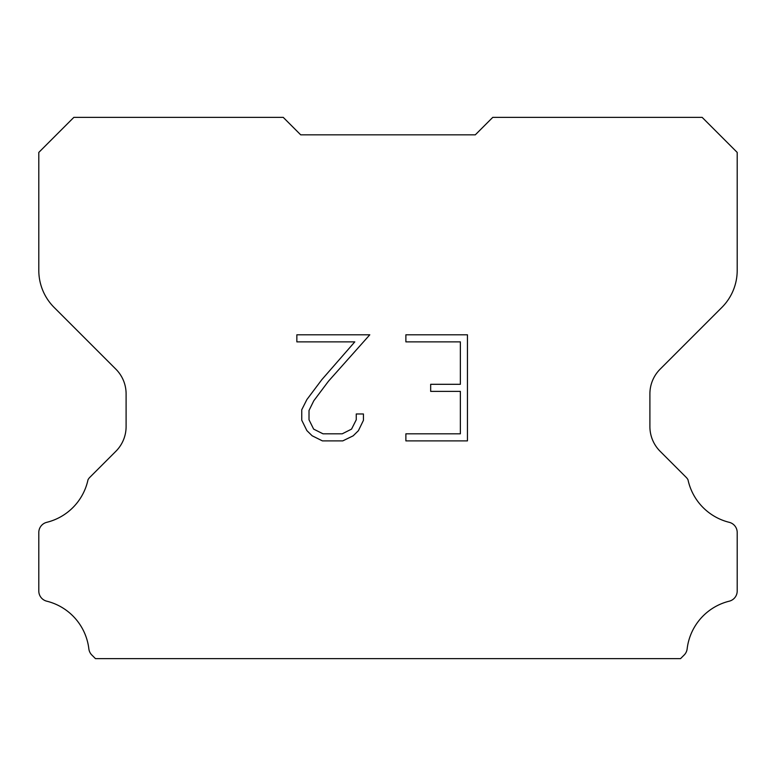 <?xml version="1.0" encoding="UTF-8"?>
<svg xmlns="http://www.w3.org/2000/svg" width="776" height="776" viewBox="0 0 776 776"><rect width="100%" height="100%" fill="white"/><g stroke="black" fill="none" stroke-linecap="round" stroke-linejoin="round"><path stroke-width="1.16" d="M460.362 433.813L460.362 391.376L430.67 391.376L430.67 384.304L460.362 384.304L460.362 341.867L405.877 341.867L405.877 334.795L467.443 334.795L467.443 440.884L405.877 440.884L405.877 433.813L460.362 433.813M363.43 413.977L363.43 420.34L358.396 430.699L353.148 435.84L342.779 440.884L322.409 440.884L312.117 435.763L306.869 430.593L301.757 420.233L301.757 409.738L306.869 399.582L321.856 379.629L354.797 341.867L296.849 341.867L296.849 334.795L369.793 334.795L328.49 381.191L313.776 400.794L309.013 410.475L309.013 419.787L313.64 429.118L323.029 433.813L342.235 433.813L351.557 429.109L356.252 419.787L356.252 413.977L363.43 413.977M300.7 134.83L283.24 117.37L73.846 117.37L38.8 152.416L38.8 270.407A52.38 52.38 0 0 0 54.145 307.441L115.876 369.172A34.92 34.92 0 0 1 126.1 393.859L126.1 426.596A34.92 34.92 0 0 1 115.876 451.283L89.822 477.337A10.234 10.234 0 0 0 87.989 479.82A55.872 55.872 0 0 1 46.764 522.326A10.476 10.476 0 0 0 38.8 532.501L38.8 591.021A10.476 10.476 0 0 0 46.764 601.187A55.872 55.872 0 0 1 88.852 648.862A10.476 10.476 0 0 0 92.131 655.303L95.458 658.63L680.542 658.63L683.869 655.303A10.476 10.476 0 0 0 687.148 648.862A55.872 55.872 0 0 1 729.236 601.187A10.476 10.476 0 0 0 737.2 591.021L737.2 532.501A10.476 10.476 0 0 0 729.236 522.326A55.872 55.872 0 0 1 688.011 479.82A10.234 10.234 0 0 0 686.178 477.337L660.124 451.283A34.92 34.92 0 0 1 649.9 426.596L649.9 393.859A34.92 34.92 0 0 1 660.124 369.172L721.855 307.441A52.38 52.38 0 0 0 737.2 270.407L737.2 152.416L702.154 117.37L492.76 117.37L475.3 134.83L300.7 134.83"/></g></svg>
